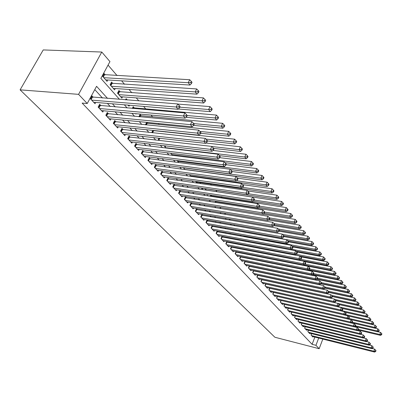 <?xml version="1.0" encoding="UTF-8"?>
<svg xmlns="http://www.w3.org/2000/svg" width="402" height="402" viewBox="0 0 402 402"><rect width="100%" height="100%" fill="white"/><g stroke="black" fill="none" stroke-linecap="round" stroke-linejoin="round"><path stroke-width="0.6" d="M119.515 99.364L100.862 78.385L109.947 61.606L101.786 52.039L43.235 49.928L20.1 89.852L274.873 337.248L319.168 348.72L315.937 345.308L318.701 338.052M275.651 259.843L275.199 259.32M271.41 254.918L271.134 254.597M227.16 203.497L226.773 203.05M222.175 197.709L221.291 196.684M217.08 191.789L215.779 190.277M211.442 185.237L210.492 184.131M205.648 178.503L205.08 177.845M165.639 132.012L165.368 131.7M159.212 124.55L158.308 123.494M152.629 116.902L151.057 115.067M145.881 109.058L143.599 106.409M138.851 100.887L136.273 97.897M131.851 92.756L129.027 89.475M124.56 84.284L121.59 80.832M117.072 75.586L108.053 65.104M311.555 333.665L311.027 335.032L312.912 337.047L313.073 336.64M308.389 330.228L307.847 331.625L309.761 333.675L309.927 333.258M305.163 326.736L304.61 328.158L306.56 330.243L306.726 329.821M301.887 323.183L301.319 324.63L303.299 326.756L303.47 326.318M298.55 319.565L297.967 321.047L299.987 323.203L300.158 322.761M295.158 315.882L294.56 317.394L296.611 319.595L296.792 319.138M291.706 312.133L291.088 313.681L293.179 315.917L293.365 315.454M288.189 308.319L287.561 309.897L289.686 312.173L289.872 311.701M284.611 304.435L283.963 306.048L286.129 308.364L286.319 307.882M280.968 300.48L280.3 302.128L282.505 304.49L282.707 303.997M277.259 296.45L276.571 298.133L278.817 300.54L279.023 300.033M273.481 292.344L272.777 294.068L275.063 296.515L275.275 296.003M269.631 288.164L268.908 289.922L271.234 292.42L271.45 291.892M265.707 283.902L264.963 285.701L267.34 288.244L267.561 287.706M261.712 279.556L260.943 281.4L263.365 283.988L263.591 283.44M257.642 275.129L256.848 277.013L259.315 279.656L259.551 279.094M253.491 270.611L252.672 272.541L255.19 275.234L255.431 274.656M249.255 266.003L248.416 267.983L250.979 270.727L251.23 270.139M244.944 261.305L244.074 263.33L246.687 266.134L246.949 265.531M240.537 256.511L239.642 258.587L242.311 261.446L242.577 260.828M236.049 251.622L235.125 253.747L237.848 256.662L238.12 256.029M231.467 246.627L230.512 248.808L233.291 251.783L233.572 251.134M226.788 241.532L225.803 243.768L228.643 246.803L228.934 246.14M222.02 236.326L220.999 238.622L223.894 241.723L224.195 241.039M217.145 231.009L216.09 233.366L219.045 236.532L219.361 235.828M213.045 226.537L212.166 225.587L211.075 227.994L214.095 231.23L214.422 230.512M207.96 221.055L207.06 220.085L205.955 222.512L209.04 225.818L209.377 225.08M202.769 215.452L201.844 214.457L200.724 216.909L203.874 220.286L204.221 219.527M197.457 209.728L196.518 208.713L195.372 211.181L198.598 214.633L198.955 213.854M192.03 203.874L191.066 202.834L189.905 205.327L193.201 208.854L193.573 208.05M186.478 197.89L185.493 196.824L184.312 199.337L187.684 202.945L188.071 202.121M180.805 191.764L179.794 190.679L178.594 193.211L182.041 196.905L182.443 196.055M174.996 185.503L173.965 184.392L172.744 186.945L176.267 190.724L176.684 189.85M169.051 179.096L168.001 177.96L166.755 180.533L170.363 184.397L170.795 183.498M162.971 172.533L161.89 171.373L160.624 173.971L164.317 177.925L164.77 176.996M156.74 165.82L155.639 164.629L154.348 167.247L158.132 171.302L158.599 170.342M150.363 158.941L149.232 157.72L147.916 160.363L151.795 164.513L152.283 163.524M143.831 151.896L142.67 150.644L141.333 153.313L145.303 157.564L145.81 156.544M137.132 144.675L135.946 143.393L134.58 146.082L138.65 150.438L139.182 149.383M130.273 137.273L129.052 135.956L127.66 138.67L131.836 143.142L132.389 142.052M123.233 129.685L121.982 128.333L120.565 131.072L124.846 135.655L125.424 134.529M116.017 121.901L114.731 120.515L113.289 123.278L117.675 127.982L118.283 126.811M108.61 113.912L107.294 112.495L105.816 115.279L110.324 120.103L110.957 118.897M101.008 105.716L99.656 104.259L98.148 107.073L102.776 112.022L103.44 110.766M105.299 74.913L103.957 73.38L102.455 76.159L107.053 81.365L107.796 79.983M112.861 83.531L111.55 82.038L110.078 84.787L114.56 89.857L115.268 88.525M120.228 91.922L118.952 90.47L117.51 93.194L121.871 98.133L122.55 96.852M127.298 99.977L126.163 98.686L125.555 99.842M134.404 108.078L133.193 106.696L132.308 108.404M141.228 115.851L140.047 114.505L138.906 116.726M147.886 123.439L146.966 122.394M154.383 130.841L154.107 130.529M200.759 183.689L200.261 183.121L200.045 183.583M206.472 190.201L205.558 189.156L205.161 190.015M211.638 196.086L210.743 195.065L210.176 196.297M216.688 201.844L216.296 201.397M261.596 253.019L261.315 252.697M265.903 257.923L265.446 257.401M128.037 105.113L129.002 106.203L129.504 105.234M135.6 113.676L135.951 114.073L136.132 113.721M146.614 122.359L145.459 124.831M152.835 130.399L151.946 132.173L152.484 132.781M158.926 138.218L158.338 139.404L159.333 140.529M164.895 145.825L164.579 146.469L166.006 148.082M170.734 153.237L172.508 155.443M176.996 160.524L178.855 162.624M183.297 167.654L185.041 169.629M189.442 174.614L191.081 176.468M191.648 176.548L191.905 176.011M195.442 181.397L196.96 183.121L197.372 182.242M201.291 188.025L202.327 189.191L202.724 188.337M207.01 194.493L207.573 195.131L207.809 194.618M215.09 202.432L215.613 201.286M219.914 208.422L220.391 207.362M224.638 214.276L225.075 213.296M229.678 219.095L229.592 220.055M234.185 224.763L234.044 225.09L234.607 225.733M238.652 230.311L239.517 231.286M243.527 235.823L244.321 236.723M248.29 241.215L249.019 242.039M252.953 246.496L253.617 247.245M257.521 251.662L258.119 252.345M261.993 256.722L262.531 257.335M262.712 257.37L262.908 256.903M266.37 261.677L266.687 262.039L266.802 261.762M264.918 257.808L265.114 257.335M268.782 262.612L268.958 262.194M272.581 267.32L272.737 266.953M276.315 271.938L276.45 271.616M279.983 276.46L280.099 276.179M107.545 98.425L96.565 86.309L87.244 103.52L82.139 103.083L312.103 344.323L314.872 337.092M270.229 281.596L269.993 281.34M266.209 277.199L265.928 276.888M262.114 272.712L261.777 272.345M257.933 268.139L257.546 267.717M253.672 263.476L253.23 262.988M249.32 258.712L248.823 258.169M244.883 253.858L244.326 253.25M240.356 248.903L239.738 248.225M235.733 243.843L235.049 243.099M231.009 238.677L230.266 237.863M226.19 233.401L225.376 232.512M221.266 228.014L220.381 227.045M216.236 222.507L215.276 221.457M211.095 216.879L210.06 215.748M205.839 211.13L204.724 209.909M200.467 205.251L199.266 203.935M194.97 199.236L193.684 197.829M189.347 193.086L187.97 191.578M183.598 186.789L182.126 185.181M177.709 180.347L176.141 178.629M171.684 173.754L170.011 171.92M165.513 167.001L163.73 165.051M159.192 160.081L157.298 158.006M152.715 152.996L150.7 150.79M146.077 145.73L143.941 143.393M139.268 138.283L137.007 135.801M132.288 130.645L129.891 128.017M125.128 122.806L122.585 120.022M117.781 114.761L115.088 111.821M110.233 106.505L107.389 103.394M102.485 98.028L94.782 89.601M93.204 97.299L91.817 95.802L90.279 98.641L95.028 103.726L95.726 102.425M218.025 231.904L217.201 231.019M222.899 237.16L222.145 236.351M227.668 242.305L226.984 241.567M232.346 247.351L231.723 246.677M236.924 252.29L236.366 251.682M241.416 257.129L240.914 256.587M245.813 261.873L245.366 261.395M250.129 266.526L249.737 266.104M254.355 271.089L254.019 270.722M258.506 275.561L258.215 275.249M262.576 279.948L262.335 279.691M312.103 344.323L315.937 345.308M87.244 103.52L78.571 94.349L20.1 89.852M319.168 348.72L322.821 339.082M124.349 104.806L127.153 107.957M131.936 113.344L134.59 116.324M139.323 121.65L141.826 124.469M146.514 129.74L148.881 132.399M153.519 137.62L155.75 140.127M160.343 145.298L162.448 147.665M166.996 152.78L168.976 155.006M173.483 160.076L175.347 162.172M179.805 167.192L181.558 169.162M185.975 174.131L187.623 175.986M192 180.905L193.543 182.644M197.874 187.518L199.322 189.146M203.613 193.975L204.97 195.493M209.221 200.281L210.482 201.698M214.698 206.442L215.874 207.764M220.05 212.462L221.145 213.693M225.281 218.346L226.296 219.487M230.396 224.1L231.336 225.155M235.401 229.728L236.265 230.703M240.29 235.235L241.089 236.13M245.079 240.617L245.813 241.441M249.768 245.893L250.431 246.642M254.355 251.054L254.958 251.732M258.848 256.104L259.39 256.717M263.245 261.054L263.732 261.601M267.556 265.903L267.988 266.385M271.777 270.652L272.154 271.079M275.913 275.305L276.244 275.671M279.973 279.867L280.249 280.179M283.948 284.34L284.179 284.601M101.786 52.039L78.571 94.349M274.39 282.49L274.154 282.234M270.395 278.089L270.114 277.777M266.325 273.596L265.993 273.229M262.169 269.013L261.787 268.591M257.938 264.34L257.496 263.858M253.617 259.576L253.119 259.029M249.205 254.707L248.652 254.099M244.702 249.742L244.094 249.069M240.11 244.677L239.436 243.929M235.416 239.502L234.678 238.682M230.627 234.215L229.818 233.321M225.733 228.813L224.854 227.844M220.733 223.296L219.778 222.246M215.618 217.658L214.593 216.522M210.397 211.894L209.286 210.668M205.05 206L203.859 204.683M199.588 199.97L198.307 198.558M193.995 193.804L192.628 192.292M188.277 187.493L186.809 185.875M182.423 181.031L180.86 179.307M176.428 174.418L174.759 172.579M170.287 167.644L168.513 165.684M163.996 160.705L162.112 158.624M157.549 153.594L155.549 151.383M150.946 146.303L148.815 143.956M144.172 138.831L141.916 136.343M137.223 131.168L134.831 128.529M130.092 123.298L127.56 120.51M122.776 115.228L120.097 112.274M115.263 106.937L112.429 103.811M91.671 100.133L176.187 107.012L178.016 109.274L93.651 102.249M91.219 96.907L177.709 103.942L176.187 107.012L178.724 106.892L179.453 107.801L180.061 106.575L179.332 105.666L178.724 106.892M179.332 105.666L177.709 103.942M178.016 109.274L179.453 107.801M105.721 79.852L190 85.043L188.236 82.722L189.724 79.732L103.324 74.556M190.744 82.616L191.447 83.546L192.04 82.345L191.337 81.415L190.744 82.616L188.236 82.722L103.801 77.681M191.447 83.546L190 85.043M189.724 79.732L191.337 81.415M99.505 108.525L183.428 115.957L185.206 118.158L101.435 110.585M99.083 105.334L184.92 112.922L183.428 115.957L185.93 115.841L186.639 116.721L187.237 115.51L186.528 114.625L185.93 115.841M186.528 114.625L184.92 112.922M185.206 118.158L186.639 116.721M107.138 116.696L190.468 124.655L192.201 126.791L109.017 118.706M106.741 113.54L191.93 121.645L190.468 124.655L192.935 124.54L193.623 125.394L194.206 124.193L193.518 123.334L192.935 124.54M193.518 123.334L191.93 121.645M192.201 126.791L193.623 125.394L222.854 128.208L221.316 126.188L193.719 123.585M114.575 124.655L197.317 133.112L198.995 135.188L116.404 126.615M114.198 121.535L198.744 130.132L197.317 133.112L199.744 132.992L200.417 133.826L200.985 132.635L200.317 131.801L199.744 132.992M200.317 131.801L198.744 130.132M198.995 135.188L200.417 133.826M121.821 132.419L203.975 141.338L205.613 143.358L123.605 134.328M121.469 129.323L205.372 138.383L203.975 141.338L206.372 141.218L207.025 142.027L207.578 140.851L206.929 140.037L206.372 141.218M206.929 140.037L205.372 138.383M205.613 143.358L207.025 142.027M113.258 88.385L196.94 94.158L195.226 91.907L196.678 88.937L110.942 83.179M197.694 91.797L198.377 92.701L198.96 91.515L198.276 90.606L197.694 91.797L195.226 91.907L111.394 86.274M198.377 92.701L196.94 94.158M196.678 88.937L198.276 90.606M120.605 96.701L203.688 103.028L202.02 100.832L203.442 97.897L118.364 91.576M204.452 100.721L205.12 101.6L205.683 100.425L205.02 99.545L204.452 100.721L202.02 100.832L118.786 94.646M205.12 101.6L203.688 103.028M203.442 97.897L205.02 99.545M125.937 99.872L125.595 99.766M178.282 108.997L210.251 111.65L208.628 109.515L210.02 106.605L177.83 104.073M211.025 109.404L211.673 110.259L212.231 109.098L211.583 108.238L211.025 109.404L208.628 109.515L179.764 107.168M211.673 110.259L210.251 111.65M210.02 106.605L211.583 108.238M186.061 117.304L216.638 120.042L215.055 117.967L216.422 115.083L132.645 107.746M217.422 117.851L218.05 118.685L218.598 117.535L217.969 116.701L217.422 117.851L215.055 117.967L187.226 115.52M218.05 118.685L216.638 120.042M216.422 115.083L217.969 116.701M128.886 139.981L210.452 149.338L212.045 151.308L130.625 141.846M128.56 136.921L211.824 146.418L210.452 149.338L212.814 149.222L213.452 150.011L214 148.84L213.361 148.052L212.814 149.222M213.361 148.052L211.824 146.418M212.045 151.308L213.452 150.011M223.648 126.077L224.261 126.886L224.793 125.746L224.18 124.932L223.648 126.077L221.316 126.188L222.653 123.334L139.519 115.53M224.261 126.886L222.854 128.208M222.653 123.334L224.18 124.932M135.775 147.358L216.763 157.132L218.311 159.046L137.469 149.177M135.469 144.333L218.105 154.232L216.763 157.132L219.09 157.011L219.708 157.78L220.246 156.624L219.628 155.855L219.09 157.011M219.628 155.855L218.105 154.232M218.311 159.046L219.708 157.78M200.673 133.283L228.909 136.167L227.406 134.198L228.723 131.364L146.227 123.123M229.708 134.082L230.306 134.876L230.828 133.74L230.235 132.951L229.708 134.082L227.406 134.198L199.975 131.439M230.306 134.876L228.909 136.167M228.723 131.364L230.235 132.951M142.494 154.559L222.904 164.714L224.411 166.584L144.152 156.328M142.213 151.559L224.221 161.85L222.904 164.714L225.2 164.599L225.803 165.348L226.331 164.202L225.728 163.453L225.2 164.599M225.728 163.453L224.221 161.85M224.411 166.584L225.803 165.348M207.522 140.971L234.803 143.916L233.346 141.996L234.632 139.192L152.77 130.529M235.612 141.886L236.195 142.655L236.713 141.534L236.13 140.76L235.612 141.886L233.346 141.996L206.035 139.087M236.195 142.655L234.803 143.916M234.632 139.192L236.13 140.76M149.057 161.579L228.889 172.106L230.356 173.925L150.67 163.307M148.79 158.614L230.18 169.267L228.889 172.106L231.155 171.991L231.738 172.719L232.255 171.584L231.668 170.85L231.155 171.991M231.668 170.85L230.18 169.267M230.356 173.925L231.738 172.719M213.648 148.408L240.552 151.464L239.13 149.594L240.391 146.815L205.955 143.037M241.366 149.484L241.934 150.232L242.441 149.122L241.873 148.373L241.366 149.484L239.13 149.594L211.949 146.544M241.934 150.232L240.552 151.464M240.391 146.815L241.873 148.373M155.458 168.438L234.718 179.307L236.15 181.081L157.031 170.126M155.207 165.498L235.984 176.493L234.718 179.307L236.954 179.191L237.527 179.9L238.029 178.774L237.461 178.066L236.954 179.191M237.461 178.066L235.984 176.493M236.15 181.081L237.527 179.9M219.432 155.644L246.155 158.825L244.768 157.006L246.009 154.247L212.985 150.438M246.979 156.891L247.531 157.624L248.024 156.524L247.471 155.79L246.979 156.891L244.768 157.006L165.654 147.69M247.531 157.624L246.155 158.825M246.009 154.247L247.471 155.79M161.704 175.131L240.401 186.327L241.798 188.056L163.247 176.779M161.478 172.222L241.642 183.538L240.401 186.327L242.607 186.211L243.165 186.9L243.662 185.789L243.104 185.096L242.607 186.211M243.104 185.096L241.642 183.538M241.798 188.056L243.165 186.9M225.014 162.694L251.617 166.006L250.265 164.227L251.481 161.498L219.763 157.664M252.446 164.117L252.984 164.83L253.471 163.735L252.933 163.021L252.446 164.117L250.265 164.227L171.724 154.559M252.984 164.83L251.617 166.006M251.481 161.498L252.933 163.021M167.81 181.669L245.939 193.171L247.305 194.854L169.317 183.277M167.599 178.784L247.165 190.407L245.939 193.171L248.119 193.055L248.662 193.729L249.15 192.623L248.607 191.95L248.119 193.055M248.607 191.95L247.165 190.407M247.305 194.854L248.662 193.729M230.472 169.574L256.943 173.006L255.622 171.272L256.818 168.569L226.1 164.694M257.777 171.162L258.305 171.855L258.782 170.775L258.255 170.076L257.777 171.162L255.622 171.272L177.654 161.267M258.305 171.855L256.943 173.006M256.818 168.569L258.255 170.076M173.775 188.056L251.345 199.849L252.677 201.492L175.247 189.628M173.579 185.201L252.546 197.111L251.345 199.849L253.496 199.729L254.029 200.387L254.506 199.297L253.974 198.633L253.496 199.729M253.974 198.633L252.546 197.111M252.677 201.492L254.029 200.387M184.875 169.443L262.144 179.835L260.853 178.146L262.029 175.463L232.235 171.559M262.983 178.036L263.496 178.714L263.963 177.639L263.451 176.96L262.983 178.036L260.853 178.146L183.448 167.825M263.496 178.714L262.144 179.835M262.029 175.463L263.451 176.96M179.604 194.297L256.617 206.362L257.918 207.965L181.041 195.834M179.423 191.468L257.798 203.648L256.617 206.362L258.742 206.246L259.26 206.889L259.732 205.804L259.215 205.161L258.742 206.246M259.215 205.161L257.798 203.648M257.918 207.965L259.26 206.889M190.503 175.815L267.214 186.503L265.958 184.855L267.114 182.196L237.552 178.176M268.059 184.739L268.561 185.402L269.023 184.342L268.521 183.679L268.059 184.739L265.958 184.855L236.497 180.779M268.561 185.402L267.214 186.503M267.114 182.196L268.521 183.679M185.302 200.397L261.767 212.718L263.034 214.281L186.704 201.899M185.131 197.598L262.923 210.03L261.767 212.718L263.863 212.603L264.37 213.231L264.828 212.155L264.325 211.527L263.863 212.603M264.325 211.527L262.923 210.03M263.034 214.281L264.37 213.231M196.01 182.046L272.169 193.015L270.943 191.402L272.079 188.769L242.667 184.634M273.018 191.292L273.506 191.935L273.958 190.885L273.471 190.236L273.018 191.292L270.943 191.402L242.627 187.357M273.506 191.935L272.169 193.015M272.079 188.769L273.471 190.236M190.87 206.362L266.792 218.924L268.028 220.452L192.241 207.829M190.714 203.588L267.928 216.261L266.792 218.924L268.863 218.809L269.355 219.422L269.807 218.356L269.315 217.743L268.863 218.809M269.315 217.743L267.928 216.261M268.028 220.452L269.355 219.422M201.397 188.141L277.008 199.372L275.807 197.794L276.923 195.186L247.657 190.935M277.857 197.683L278.335 198.317L278.782 197.271L278.305 196.638L277.857 197.683L275.807 197.794L248.597 193.784M278.335 198.317L277.008 199.372M276.923 195.186L278.305 196.638M196.317 212.191L271.697 224.984L272.903 226.477L197.658 213.633M196.176 209.447L272.812 222.341L271.697 224.984L273.742 224.869L274.224 225.467L274.672 224.411L274.189 223.813L273.742 224.869M274.189 223.813L272.812 222.341M272.903 226.477L274.224 225.467M253.039 201.191L281.732 205.578L280.561 204.04L281.656 201.452L205.196 189.94M282.586 203.93L283.053 204.548L283.49 203.512L283.023 202.894L282.586 203.93L280.561 204.04L254.18 200.035M283.053 204.548L281.732 205.578M281.656 201.452L283.023 202.894M201.648 217.899L276.491 230.904L277.671 232.361L202.96 219.306M201.518 215.176L277.586 228.286L276.491 230.904L278.511 230.788L278.983 231.371L279.42 230.326L278.948 229.743L278.511 230.788M278.948 229.743L277.586 228.286M277.671 232.361L278.983 231.371M258.737 207.306L286.35 211.648L285.209 210.145L286.284 207.578L210.392 195.829M287.209 210.035L287.661 210.638L288.093 209.608L287.636 209.005L287.209 210.035L285.209 210.145L259.581 206.146M287.661 210.638L286.35 211.648M286.284 207.578L287.636 209.005M206.859 223.482L281.174 236.688L282.325 238.115L208.146 224.859M206.739 220.783L282.254 234.095L281.174 236.688L283.169 236.572L283.631 237.145L284.063 236.11L283.601 235.537L283.169 236.572M283.601 235.537L282.254 234.095M282.325 238.115L283.631 237.145M264.29 213.291L290.862 217.577L289.747 216.105L290.807 213.562L215.472 201.593M291.721 216L292.169 216.588L292.591 215.567L292.143 214.98L291.721 216L289.747 216.105L264.792 212.11M292.169 216.588L290.862 217.577M290.807 213.562L292.143 214.98M211.96 228.944L285.752 242.341L286.877 243.733L213.221 230.291M211.854 226.276L286.812 239.768L285.752 242.341L287.721 242.225L288.174 242.788L288.596 241.758L288.149 241.2L287.721 242.225M288.149 241.2L286.812 239.768M286.877 243.733L288.174 242.788M269.486 219.11L295.274 223.376L294.184 221.939L295.224 219.417L263.124 214.211M296.138 221.829L296.57 222.401L296.988 221.396L296.55 220.819L296.138 221.829L294.184 221.939L269.42 217.869M296.57 222.401L295.274 223.376M295.224 219.417L296.55 220.819M216.954 234.291L290.224 247.868L291.324 249.23L218.191 235.612M216.859 231.647L291.269 245.32L290.224 247.868L292.174 247.753L292.616 248.3L293.033 247.28L292.591 246.733L292.174 247.753M292.591 246.733L291.269 245.32M291.324 249.23L292.616 248.3M274.506 224.798L299.59 229.045L298.52 227.638L299.545 225.135L268.611 220M300.45 227.527L300.877 228.09L301.289 227.09L300.862 226.527L300.45 227.527L298.52 227.638L273.893 223.497M300.877 228.09L299.59 229.045M299.545 225.135L300.862 226.527M221.844 239.527L294.601 253.27L295.676 254.607L223.055 240.823M221.758 236.909L295.626 250.742L294.601 253.27L296.53 253.159L296.957 253.692L297.369 252.682L296.937 252.144L296.53 253.159M296.937 252.144L295.626 250.742M295.676 254.607L296.957 253.692M279.405 230.366L303.811 234.587L302.761 233.215L303.771 230.733L273.963 225.668M304.676 233.105L305.088 233.657L305.495 232.663L305.078 232.11L304.676 233.105L302.761 233.215L278.254 228.999M305.088 233.657L303.811 234.587M303.771 230.733L305.078 232.11M226.633 244.657L298.877 258.556L299.932 259.863L227.818 245.923M226.557 242.059L299.892 256.049L298.877 258.556L300.786 258.446L301.204 258.968L301.611 257.963L301.188 257.441L300.786 258.446M301.188 257.441L299.892 256.049M299.932 259.863L301.204 258.968M283.772 235.743L307.937 240.014L306.912 238.667L307.907 236.21L279.053 231.195M308.801 238.557L309.208 239.1L309.605 238.115L309.198 237.572L308.801 238.557L306.912 238.667L282.526 234.381M309.208 239.1L307.937 240.014M307.907 236.21L309.198 237.572M231.326 249.682L303.063 263.727L304.098 265.003L232.482 250.918M231.256 247.104L304.063 261.245L303.063 263.727L304.952 263.617L305.364 264.129L305.761 263.134L305.349 262.622L304.952 263.617M305.349 262.622L304.063 261.245M304.098 265.003L305.364 264.129M287.958 240.994L311.977 245.32L310.977 244.004L311.957 241.567L283.862 236.587M312.841 243.898L313.243 244.426L313.635 243.446L313.233 242.919L312.841 243.898L310.977 244.004L239.421 231.175M313.243 244.426L311.977 245.32M311.957 241.567L313.233 242.919M235.924 254.602L307.163 268.787L308.173 270.038L237.054 255.818M235.135 253.757L235.873 252.054L308.143 266.325L307.163 268.787L309.027 268.677L309.429 269.174L309.821 268.189L309.419 267.692L309.027 268.677M309.419 267.692L308.143 266.325M308.173 270.038L309.429 269.174M292.028 246.13L315.932 250.516L314.952 249.23L315.917 246.808L288.556 241.863M316.796 249.119L317.188 249.637L317.575 248.667L317.183 248.155L316.796 249.119L314.952 249.23L243.893 236.24M317.188 249.637L315.932 250.516M315.917 246.808L317.183 248.155M240.426 259.426L311.168 273.742L312.158 274.963L241.537 260.617M240.376 256.893L312.138 271.3L311.168 273.742L313.017 273.631L313.409 274.119L313.796 273.144L313.399 272.651L313.017 273.631M313.399 272.651L312.138 271.3M312.158 274.963L313.409 274.119M244.838 264.154L315.098 278.591L316.062 279.787L245.929 265.32M244.798 261.642L316.047 276.164L315.098 278.591L316.922 278.48L317.309 278.958L317.686 277.988L317.304 277.511L316.922 278.48M317.304 277.511L316.047 276.164M316.062 279.787L317.309 278.958M249.165 268.787L318.942 283.34L319.886 284.51L250.235 269.928M249.134 266.3L319.876 280.933L318.942 283.34L320.746 283.229L321.123 283.696L321.499 282.737L321.118 282.264L320.746 283.229M321.118 282.264L319.876 280.933M319.886 284.51L321.123 283.696M296.013 251.155L319.801 255.607L318.841 254.345L319.791 251.943L292.782 246.969M320.67 254.235L321.052 254.742L321.429 253.783L321.047 253.275L320.67 254.235L318.841 254.345L291.339 249.22M321.052 254.742L319.801 255.607M319.791 251.943L321.047 253.275M299.917 256.079L323.595 260.586L322.655 259.35L323.59 256.968L296.741 251.933M324.459 259.245L324.836 259.737L325.208 258.787L324.836 258.29L324.459 259.245L322.655 259.35L296.083 254.315M324.836 259.737L323.595 260.586M323.59 256.968L324.836 258.29M257.838 252.024L327.308 265.466L326.389 264.255L327.308 261.893L300.585 256.793M328.173 264.149L328.54 264.632L328.911 263.687L328.545 263.204L328.173 264.149L326.389 264.255L300.721 259.31M328.54 264.632L327.308 265.466M327.308 261.893L328.545 263.204M253.411 273.33L322.705 287.988L323.635 289.133L254.456 274.45M253.381 270.863L323.63 285.606L322.705 287.988L324.489 287.877L324.861 288.34L325.228 287.385L324.861 286.922L324.489 287.877M324.861 286.922L323.63 285.606M323.635 289.133L324.861 288.34M304.138 264.973L330.946 270.244L330.042 269.059L330.952 266.717L304.354 261.556M331.811 268.953L332.173 269.425L332.534 268.491L332.173 268.013L331.811 268.953L330.042 269.059L305.254 264.204M332.173 269.425L330.946 270.244M330.952 266.717L332.173 268.013M257.571 277.787L326.394 292.545L327.303 293.666L258.602 278.887M257.551 275.34L327.303 290.179L326.394 292.545L328.163 292.435L328.524 292.882L328.886 291.937L328.524 291.485L328.163 292.435M328.524 291.485L327.303 290.179M327.303 293.666L328.524 292.882M308.585 269.752L334.509 274.928L333.625 273.767L334.519 271.44L264.953 257.717M335.379 273.661L335.73 274.124L336.087 273.194L335.735 272.732L335.379 273.661L333.625 273.767L309.51 268.968M335.73 274.124L334.509 274.928M334.519 271.44L335.735 272.732M261.652 282.159L330.007 297.008L330.901 298.108L262.662 283.239M261.642 279.732L330.906 294.661L330.007 297.008L331.756 296.897L332.112 297.339L332.469 296.4L332.112 295.957L331.756 296.897M332.112 295.957L330.906 294.661M330.901 298.108L332.112 297.339M312.937 274.44L338.002 279.521L337.137 278.38L338.017 276.073L268.938 262.24M338.871 278.274L339.213 278.732L339.564 277.807L339.223 277.35L338.871 278.274L337.137 278.38L313.605 273.626M339.213 278.732L338.002 279.521M338.017 276.073L339.223 277.35M265.657 286.445L333.549 301.384L334.424 302.465L266.647 287.505M265.652 284.043L334.434 299.053L333.549 301.384L335.278 301.274L335.63 301.706L335.982 300.776L335.635 300.339L335.278 301.274M335.635 300.339L334.434 299.053M334.424 302.465L335.63 301.706M317.188 279.038L341.429 284.018L340.579 282.902L341.449 280.616L312.495 274.737M342.293 282.797L342.63 283.244L342.976 282.33L342.64 281.882L342.293 282.797L340.579 282.902L317.605 278.199M342.63 283.244L341.429 284.018M341.449 280.616L342.64 281.882M269.586 290.656L337.022 305.671L337.876 306.731L270.561 291.691M269.586 288.269L337.891 303.364L337.022 305.671L338.735 305.56L339.077 305.987L339.424 305.063L339.082 304.636L338.735 305.56M339.082 304.636L337.891 303.364M337.876 306.731L339.077 305.987M321.193 283.516L344.785 288.43L343.951 287.335L344.81 285.063L316.796 279.3M345.65 287.229L345.981 287.666L346.323 286.762L345.991 286.319L345.65 287.229L343.951 287.335L321.439 282.661M345.981 287.666L344.785 288.43M344.81 285.063L345.991 286.319M273.445 294.782L340.424 309.877L341.263 310.912L274.4 295.807M273.45 292.42L341.283 307.585L340.424 309.877L342.122 309.766L342.454 310.183L342.8 309.269L342.464 308.852L342.122 309.766M342.464 308.852L341.283 307.585M341.263 310.912L342.454 310.183M325.032 287.892L348.077 292.756L347.258 291.681L348.107 289.43L321.002 283.777M348.941 291.576L349.268 292.008L349.604 291.108L349.278 290.676L348.941 291.576L347.258 291.681L324.906 286.978M349.268 292.008L348.077 292.756M348.107 289.43L349.278 290.676M277.229 298.837L343.76 313.997L344.589 315.017L278.164 299.842M277.244 296.49L344.609 311.726L343.76 313.997L345.444 313.892L345.77 314.299L346.107 313.389L345.78 312.982L345.444 313.892M345.78 312.982L344.609 311.726M344.589 315.017L345.77 314.299M328.791 292.189L351.308 296.998L350.504 295.947L351.338 293.711L324.942 288.133M352.167 295.842L352.489 296.264L352.82 295.369L352.504 294.947L352.167 295.842L350.504 295.947L328.263 291.209M352.489 296.264L351.308 296.998M351.338 293.711L352.504 294.947M280.948 302.817L347.037 318.042L347.846 319.042L281.867 303.801M280.963 300.49L347.876 315.786L347.037 318.042L348.7 317.937L349.021 318.334L349.358 317.434L349.031 317.032L348.7 317.937M349.031 317.032L347.876 315.786M285.5 307.691L351.041 322.987L350.248 322.007L351.077 319.771L347.866 319.032L349.021 318.334M332.469 296.4L354.474 301.163L353.69 300.128L354.514 297.912L328.71 292.39M355.338 300.028L355.649 300.44L355.976 299.55L355.664 299.138L355.338 300.028L353.69 300.128L331.549 295.354M355.649 300.44L354.474 301.163M354.514 297.912L355.664 299.138M284.596 306.726L350.248 322.007L351.896 321.901L352.212 322.293L352.539 321.399L352.222 321.007L351.896 321.901M352.222 321.007L351.077 319.771M351.041 322.987L352.212 322.293M335.73 300.465L357.584 305.249L356.81 304.234L357.624 302.033L332.404 296.57M358.443 304.128L358.75 304.535L359.076 303.656L358.77 303.249L358.443 304.128L356.81 304.234L334.776 299.425M358.75 304.535L357.584 305.249M357.624 302.033L358.77 303.249M288.184 310.565L353.398 325.901L354.177 326.861L289.068 311.515M351.102 322.952L354.217 323.68L353.398 325.901L355.031 325.796L355.343 326.178L355.664 325.293L355.358 324.906L355.031 325.796M355.358 324.906L354.217 323.68M354.177 326.861L355.343 326.178M338.901 304.445L360.634 309.259L359.875 308.259L360.679 306.078L335.876 300.641M361.493 308.158L361.795 308.555L362.117 307.681L361.815 307.284L361.493 308.158L359.875 308.259L337.946 303.42M361.795 308.555L360.634 309.259M360.679 306.078L361.815 307.284M291.701 314.334L356.494 329.72L357.257 330.665L292.571 315.268M354.278 326.806L357.298 327.519L356.494 329.72L358.107 329.615L358.413 329.992L358.735 329.112L358.428 328.736L358.107 329.615M358.428 328.736L357.298 327.519M357.257 330.665L358.413 329.992M341.996 308.349L363.629 313.188L362.885 312.213L363.674 310.042L339.037 304.585M364.483 312.113L364.78 312.5L365.096 311.635L364.8 311.243L364.483 312.113L362.885 312.213L337.997 306.656M364.78 312.5L363.629 313.188M363.674 310.042L364.8 311.243M295.163 318.037L359.529 333.469L360.277 334.399L296.018 318.952M357.393 330.585L360.323 331.283L359.529 333.469L361.127 333.364L361.428 333.735L361.745 332.861L361.443 332.489L361.127 333.364M361.443 332.489L360.323 331.283M360.277 334.399L361.428 333.735M345.037 312.183L366.569 317.052L365.835 316.093L366.619 313.942L342.092 308.45M367.423 315.992L367.714 316.374L368.026 315.515L367.735 315.128L367.423 315.992L365.835 316.093L341.7 310.645M367.714 316.374L366.569 317.052M366.619 313.942L367.735 315.128M298.56 321.675L362.509 337.152L363.242 338.062L299.4 322.58M360.448 334.298L363.292 334.982L362.509 337.152L364.091 337.047L364.388 337.409L364.699 336.544L364.403 336.178L364.091 337.047M364.403 336.178L363.292 334.982M363.242 338.062L364.388 337.409M348.021 315.947L369.453 320.846L368.734 319.907L369.508 317.766L345.092 312.243M370.307 319.801L370.594 320.178L370.9 319.324L370.619 318.947L370.307 319.801L368.734 319.907L345.328 314.565M370.594 320.178L369.453 320.846M369.508 317.766L370.619 318.947M301.897 325.253L365.433 340.765L366.157 341.66L302.726 326.138M363.453 337.941L366.207 338.61L365.433 340.765L367.001 340.66L367.292 341.017L367.599 340.157L367.312 339.796L367.001 340.66M367.312 339.796L366.207 338.61M366.157 341.66L367.292 341.017M347.981 318.957L372.287 324.57L371.584 323.645L372.347 321.525L348.042 315.967M373.141 323.545L373.423 323.917L373.724 323.067L373.443 322.695L373.141 323.545L371.584 323.645L348.886 318.419M373.423 323.917L372.287 324.57M372.347 321.525L373.443 322.695M305.183 328.771L368.307 344.313L369.016 345.192L305.992 329.64M366.398 341.524L369.071 342.177L368.307 344.313L369.86 344.207L370.147 344.559L370.448 343.705L370.167 343.353L369.86 344.207M370.167 343.353L369.071 342.177M369.016 345.192L370.147 344.559M351.479 322.731L375.071 328.228L374.383 327.318L375.131 325.213L372.302 324.56M375.925 327.218L376.197 327.585L376.498 326.741L376.222 326.374L375.925 327.218L374.383 327.318L352.258 322.173M376.197 327.585L375.071 328.228M375.131 325.213L376.222 326.374M308.409 332.223L371.126 347.8L371.825 348.66L309.208 333.077M369.292 345.037L371.885 345.675L371.126 347.8L372.669 347.695L372.945 348.042L373.247 347.192L372.971 346.846L372.669 347.695M372.971 346.846L371.885 345.675M371.825 348.66L372.945 348.042M354.911 326.434L377.805 331.821L377.126 330.931L377.87 328.841L375.126 328.198M378.654 330.831L378.925 331.188L379.222 330.349L378.955 329.992L378.654 330.831L377.126 330.931L355.463 325.846M378.925 331.188L377.805 331.821M377.87 328.841L378.955 329.992M311.58 335.62L373.9 351.222L374.584 352.072L312.364 336.464M372.131 348.489L374.644 349.117L373.9 351.222L375.428 351.122L375.699 351.459L375.996 350.614L375.724 350.278L375.428 351.122M375.724 350.278L374.644 349.117M374.584 352.072L375.699 351.459M358.267 330.077L380.493 335.353L379.825 334.474L380.558 332.399L377.895 331.771M381.342 334.374L381.609 334.725L381.9 333.896L381.634 333.544L381.342 334.374L379.825 334.474L358.609 329.449M381.609 334.725L380.493 335.353M380.558 332.399L381.634 333.544M90.832 99.229L91.957 97.143M91.138 99.56L92.395 97.234M104.49 74.867L103.284 77.099M104.058 74.782L102.987 76.762M98.666 107.62L99.771 105.555M98.972 107.947L100.204 105.646M106.299 115.796L107.384 113.746M106.6 116.123L107.811 113.836M113.736 123.761L114.796 121.726M114.037 124.082L115.223 121.821M120.982 131.519L122.022 129.504M121.283 131.841L122.444 129.6M112.057 83.475L110.877 85.686M111.63 83.39L110.58 85.355M119.429 91.862L118.268 94.058M119.002 91.777L117.972 93.721M133.615 108.007L133.363 108.495M133.198 107.922L132.921 108.455M128.047 139.087L129.072 137.092M128.349 139.409L129.484 137.182M140.444 115.781L139.911 116.816M140.032 115.691L139.474 116.776M134.941 146.464L135.941 144.489M135.238 146.785L136.353 144.584M147.107 123.364L146.318 124.916M146.695 123.273L145.886 124.871M141.66 153.664L142.645 151.705M141.961 153.981L143.057 151.8M153.609 130.761L152.589 132.791M153.202 130.67L152.268 132.534M148.222 160.689L149.187 158.745M148.519 161.006L149.594 158.84M159.79 138.313L158.921 140.067M159.363 138.263L158.634 139.74M154.624 167.549L155.574 165.619M154.921 167.865L155.976 165.714M165.714 145.921L165.137 147.102M165.292 145.871L164.85 146.775M160.88 174.242L161.81 172.332M161.172 174.558L162.212 172.428M171.513 153.333L171.207 153.971M171.096 153.283L170.92 153.644M166.986 180.784L167.9 178.89M167.277 181.096L168.297 178.985M172.95 187.171L173.85 185.292M173.242 187.483L174.247 185.392M178.784 193.417L179.669 191.553M179.071 193.724L180.056 191.648M184.483 199.518L185.352 197.673M184.769 199.829L185.739 197.769M190.056 205.487L190.91 203.653M190.342 205.794L191.292 203.754M195.503 211.321L196.347 209.502M195.789 211.628L196.724 209.603M200.834 217.03L201.663 215.231M201.121 217.336L202.04 215.326M210.909 195.975L210.723 196.382M210.537 195.88L210.331 196.322M206.05 222.618L206.864 220.829M206.337 222.919L207.241 220.929M215.969 201.729L215.613 202.513M215.598 201.633L215.226 202.452M211.156 228.085L211.96 226.311M211.437 228.386L212.326 226.411M220.884 207.442L220.407 208.502M220.502 207.382L220.025 208.442M216.155 233.436L216.944 231.678M216.432 233.733L217.311 231.773M225.547 213.377L225.11 214.356M225.165 213.311L224.728 214.291M221.05 238.672L221.824 236.929M221.326 238.974L222.19 237.029M230.12 219.17L229.718 220.075M229.743 219.11L229.411 219.854M225.839 243.808L226.602 242.074M226.115 244.099L226.964 242.175M234.612 224.839L234.346 225.437M234.235 224.773L234.08 225.13M230.532 248.833L231.286 247.114M230.808 249.124L231.647 247.215M235.406 254.049L236.23 252.154M239.914 258.873L240.723 256.994M244.326 263.601L245.13 261.737M248.657 268.24L249.446 266.385M252.903 272.787L253.682 270.948M257.064 277.244L257.833 275.42M261.149 281.616L261.903 279.807M269.204 262.31L269.054 262.667M265.154 285.907L265.903 284.108M272.988 267.003L272.837 267.375M269.089 290.118L269.822 288.334M276.687 271.662L276.556 271.983M272.948 294.249L273.672 292.48M280.325 276.229L280.209 276.506M276.732 298.304L277.45 296.545M280.45 302.289L281.159 300.54M284.103 306.198L284.797 304.48M287.691 310.037L288.36 308.359M291.214 313.811L291.862 312.173M294.676 317.515L295.304 315.917M298.073 321.158L298.691 319.595M301.415 324.736L302.013 323.213M304.701 328.253L305.279 326.766M307.932 331.71L308.495 330.253M311.103 335.112L311.65 333.685"/></g></svg>
